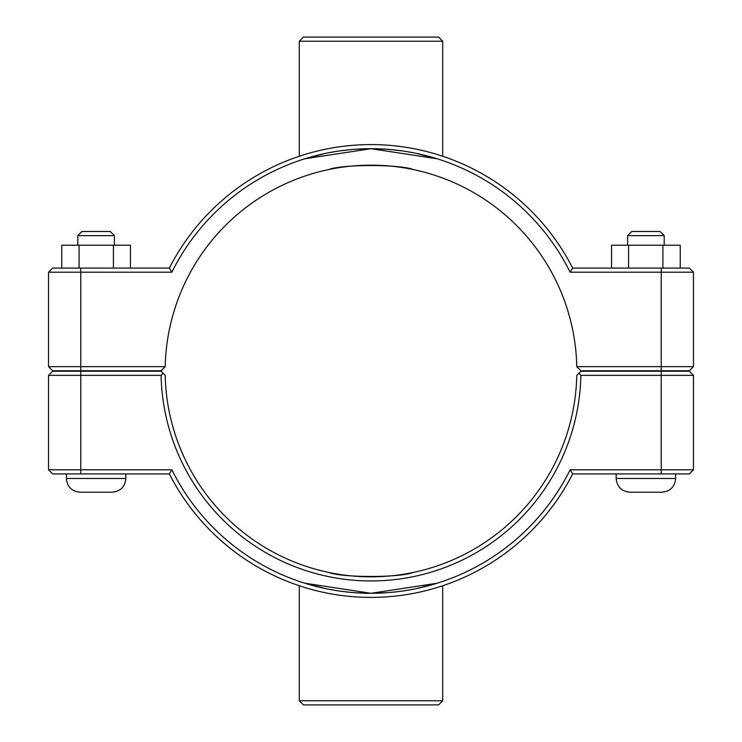 <?xml version="1.0" encoding="UTF-8"?>
<svg xmlns="http://www.w3.org/2000/svg" width="742" height="742" viewBox="0 0 742 742"><rect width="100%" height="100%" fill="white"/><g stroke="black" fill="none" stroke-linecap="round" stroke-linejoin="round"><path stroke-width="1.11" d="M328.752 572.444C341.719 577.805 400.281 577.805 413.248 572.444C400.281 577.805 341.719 577.805 328.752 572.444M675.628 370.768L675.628 371.232M675.628 473.915L675.628 478.488C674.812 486.826 670.239 491.399 661.901 492.206L629.884 492.206L661.901 492.206C670.239 491.399 674.812 486.826 675.628 478.488L616.166 478.488C616.982 486.826 621.555 491.399 629.884 492.206C621.555 491.399 616.982 486.826 616.166 478.488L616.166 473.915M627.602 235.613L631.72 231.495L660.074 231.495L664.192 235.613L627.602 235.613L627.602 245.212M628.576 268.085L628.576 245.212L611.566 245.212L611.566 268.085M662.903 268.085L662.903 245.212L628.576 245.212M680.228 268.085L680.228 245.212L662.903 245.212M66.372 371.232L66.372 370.768M125.834 473.915L125.834 478.488L66.372 478.488L66.372 473.915M77.808 235.613L114.398 235.613L110.28 231.495L81.926 231.495L77.808 235.613L77.808 245.212M114.398 245.212L114.398 235.613M130.434 268.085L130.434 245.212L113.424 245.212L113.424 268.085M79.097 268.085L79.097 245.212L113.424 245.212M61.771 268.085L61.771 245.212L79.097 245.212M66.372 478.488C67.188 486.826 71.761 491.399 80.099 492.206L112.116 492.206L80.099 492.206C71.761 491.399 67.188 486.826 66.372 478.488M413.248 169.556C400.281 164.195 341.719 164.195 328.752 169.556C341.719 164.195 400.281 164.195 413.248 169.556M661.215 371.232L689.346 371.232L693.464 375.341L661.215 375.341L661.215 469.797L570.134 469.797A222.294 222.294 0 0 1 171.866 469.797L48.536 469.797L48.536 375.341L161.097 375.341A209.949 209.949 0 0 0 371 580.949A209.949 209.949 0 0 0 580.903 375.341L661.215 375.341L661.215 371.232L580.949 371.232L578.871 373.282L580.903 375.341M570.134 469.797L572.666 473.915L689.346 473.915L693.464 469.797L693.464 375.341M693.464 469.797L661.215 469.797L661.215 473.915M161.097 375.341L163.129 373.282L161.051 371.232L52.654 371.232L48.536 375.341M578.871 373.282L576.784 375.341A205.831 205.831 0 0 1 371 576.831A205.831 205.831 0 0 1 165.216 375.341L163.129 373.282M171.866 469.797L169.334 473.915A226.412 226.412 0 0 0 572.666 473.915M169.334 473.915L52.654 473.915L48.536 469.797M576.784 366.659L580.949 370.768L689.346 370.768L693.464 366.659L576.784 366.659A205.831 205.831 0 0 0 371 165.169A205.831 205.831 0 0 0 165.216 366.659L48.536 366.659L52.654 370.768L161.051 370.768L165.216 366.659M171.866 272.203L169.334 268.085L52.654 268.085L48.536 272.203L171.866 272.203A222.294 222.294 0 0 1 570.134 272.203L693.464 272.203L693.464 366.659M48.536 272.203L48.536 366.659M570.134 272.203L572.666 268.085A226.412 226.412 0 0 0 169.334 268.085M572.666 268.085L689.346 268.085L693.464 272.203M442.705 41.218L438.587 37.1L303.413 37.1L299.295 41.218L442.705 41.218L442.705 156.237M325.256 153.464L304.795 158.797L371 148.706L437.205 158.797L416.744 153.464M299.295 156.237L299.295 41.218M412.802 152.676L405.512 151.405M401.951 150.867L391.377 149.643M387.482 149.318L371.046 148.706M370.954 148.706L354.518 149.318M350.623 149.643L340.049 150.867M336.488 151.405L329.198 152.676M299.295 700.782L303.413 704.9L438.587 704.9L442.705 700.782L299.295 700.782L299.295 585.763M416.744 588.536L437.205 583.203L371 593.294L304.795 583.203L325.256 588.536M412.802 589.324L405.512 590.595M401.951 591.133L391.377 592.357M387.482 592.682L371.046 593.294M370.954 593.294L354.518 592.682M350.623 592.357L340.049 591.133M336.488 590.595L329.198 589.324M80.785 473.915L80.785 371.232M661.215 370.768L661.215 268.085M80.785 370.768L80.785 268.085M616.166 370.768L616.166 371.232M664.192 235.613L664.192 245.212M125.834 371.232L125.834 370.768M125.834 478.488C125.018 486.826 120.445 491.399 112.116 492.206C120.445 491.399 125.018 486.826 125.834 478.488M442.705 700.782L442.705 585.763"/></g></svg>
